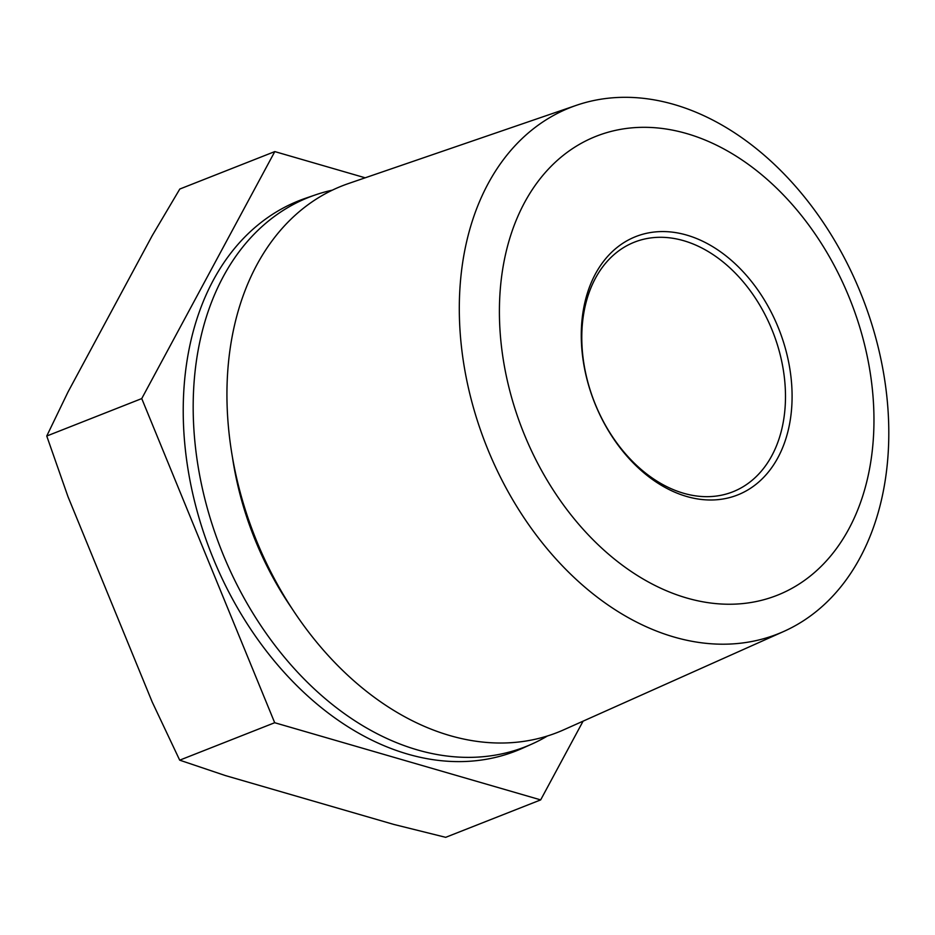 <?xml version="1.0" encoding="UTF-8"?>
<svg xmlns="http://www.w3.org/2000/svg" width="935" height="935" viewBox="0 0 935 935"><rect width="100%" height="100%" fill="white"/><g stroke="black" fill="none" stroke-linecap="round" stroke-linejoin="round"><path stroke-width="1.4" d="M634 237.315A138.859 99.215 -111.5 0 1 777.99 326.923A138.859 99.215 -111.5 0 1 739.375 494.241A138.859 99.215 -111.5 0 1 595.373 404.633A138.859 99.215 -111.5 0 1 634 237.315M632.726 242.855A134.172 95.861 -111.5 0 1 634.433 242.153A134.172 95.861 -111.5 0 1 772.345 330.628A134.172 95.861 -111.5 0 1 734.548 491.109A134.172 95.861 -111.5 0 1 732.841 491.81A134.172 95.861 -111.5 0 1 594.929 403.336A134.172 95.861 -111.5 0 1 632.726 242.855M780.293 594.017A246.711 176.271 -111.5 0 1 524.465 434.822A246.711 176.271 -111.5 0 1 593.07 137.538A246.711 176.271 -111.5 0 1 848.91 296.746A246.711 176.271 -111.5 0 1 780.293 594.017M781.391 632.481A282.908 202.124 -111.5 0 1 488.035 449.922A282.908 202.124 -111.5 0 1 566.715 109.033A282.908 202.124 -111.5 0 1 576.392 105.316A282.908 202.124 -111.5 0 1 862.093 296.629A282.908 202.124 -111.5 0 1 783.787 631.441A282.908 202.124 -111.5 0 1 781.391 632.481M547.478 735.962A295.296 210.983 -111.5 0 1 531.886 744.05A295.296 210.983 -111.5 0 1 529.385 745.137A295.296 210.983 -111.5 0 1 223.173 554.584A295.296 210.983 -111.5 0 1 305.301 198.758A295.296 210.983 -111.5 0 1 315.411 194.889A295.296 210.983 -111.5 0 1 332.334 190.156M783.787 631.441L563.828 729.767A293.73 209.861 -111.5 0 1 561.351 730.854A293.73 209.861 -111.5 0 1 256.763 541.307A293.73 209.861 -111.5 0 1 338.458 187.386A293.73 209.861 -111.5 0 1 348.51 183.529L576.392 105.316M531.886 744.05L522.455 748.269A295.764 211.31 -111.5 0 1 519.953 749.356A295.764 211.31 -111.5 0 1 213.262 558.499A295.764 211.31 -111.5 0 1 295.518 202.124A295.764 211.31 -111.5 0 1 305.64 198.232L315.411 194.889M583.089 721.154L540.675 799.892L274.691 722.72L141.746 398.579L46.75 436.026L68.033 391.94L152.253 235.585L179.8 189.034L274.796 151.587L365.176 177.802M540.675 799.892L445.691 837.328L393.752 824.413L225.358 775.559L179.695 760.167L152.171 701.928L68.01 496.73L46.75 436.026M141.746 398.579L274.796 151.587M274.691 722.72L179.695 760.167M291.942 608.463A263.062 187.947 -111.5 0 1 232.523 457.729"/></g></svg>
